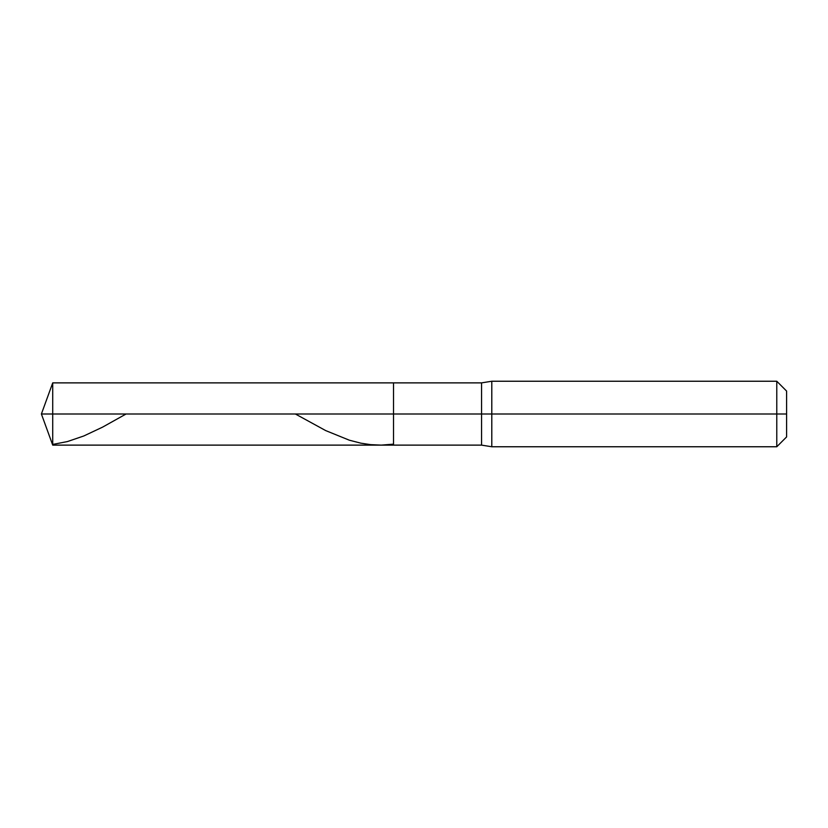 <?xml version="1.0" encoding="UTF-8"?>
<svg xmlns="http://www.w3.org/2000/svg" width="828" height="828" viewBox="0 0 828 828"><rect width="100%" height="100%" fill="white"/><g stroke="black" fill="none" stroke-linecap="round" stroke-linejoin="round"><path stroke-width="1.24" d="M52.723 414L52.723 445.122L52.723 414L52.723 445.122L52.723 414L393.528 414L393.528 445.122L393.528 382.878L393.528 445.122L393.528 414L481.565 414L481.565 445.122L481.565 414L481.565 445.122L481.565 414L491.791 414L491.791 446.758L491.791 414L491.791 446.758L491.791 414L776.778 414L776.778 446.758L776.778 381.242L776.778 414L776.778 381.242L776.778 414L786.6 414L786.6 436.925L786.6 391.075L786.6 414L491.791 414L491.791 381.242L491.791 414L491.791 381.242L491.791 414L481.565 414L481.565 382.878L481.565 414L481.565 382.878L481.565 414L393.528 414L393.528 382.878L393.528 414L52.723 414L52.723 382.878L52.723 414L52.723 382.878L52.723 414L41.4 414L52.723 414M52.723 444.429L67.441 441.562L83.783 435.983L102.579 427.134L126.063 414M295.389 414L325.694 430.591L349.395 440.217L360.832 443.166L370.644 444.646L381.273 445.112L393.528 444.15M786.6 436.925L776.778 446.758L491.791 446.758L481.565 445.122L52.723 445.122L41.4 414L52.723 382.878L481.565 382.878L491.791 381.242L776.778 381.242L786.6 391.075"/></g></svg>

